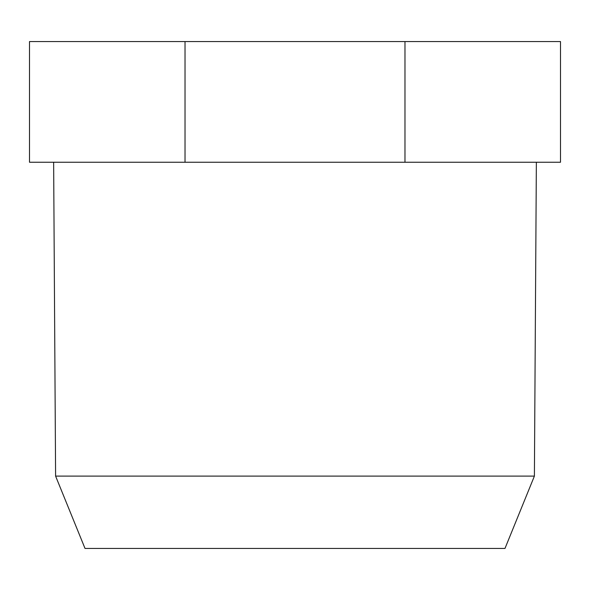 <?xml version="1.0" encoding="UTF-8"?>
<svg xmlns="http://www.w3.org/2000/svg" width="590" height="590" viewBox="0 0 590 590"><rect width="100%" height="100%" fill="white"/><g stroke="black" fill="none" stroke-linecap="round" stroke-linejoin="round"><path stroke-width="0.89" d="M185.024 41.566L29.5 41.566L29.5 162.25L185.024 162.25L185.024 41.566L560.5 41.566L560.5 162.25L185.024 162.25M404.976 162.25L404.976 41.566M55.6 476.108L534.4 476.108L504.988 548.435L85.012 548.435L55.6 476.108L53.638 162.25M534.4 476.108L536.362 162.25"/></g></svg>
